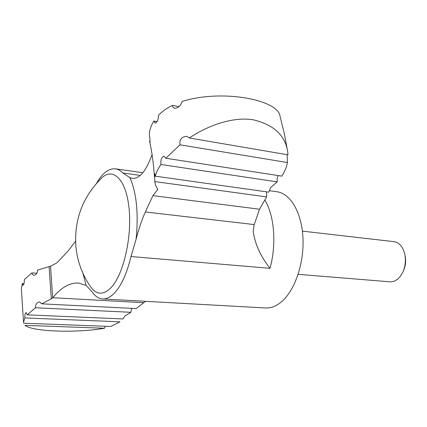 <?xml version="1.0" encoding="UTF-8"?>
<svg xmlns="http://www.w3.org/2000/svg" width="427" height="427" viewBox="0 0 427 427"><rect width="100%" height="100%" fill="white"/><g stroke="black" fill="none" stroke-linecap="round" stroke-linejoin="round"><path stroke-width="0.64" d="M150.08 143.547L149.605 141.31L150.032 141.38M269.384 190.693L277.064 191.782C290.686 193.532 302.145 213.249 303.015 239.189C303.965 265.098 293.92 292.426 280.272 302.802C275.41 306.511 270.521 308.23 265.615 307.968L102.645 298.937C98.61 298.638 95.024 296.199 91.896 291.609L86.105 285.369L78.36 283.01C69.5 282.722 60.986 287.627 52.82 297.736L51.315 298.879L41.654 303.827L136.176 308.572L145.559 301.313M23.533 322.204L21.355 288.887L22.305 283.507L22.957 285.343C23.917 284.734 24.376 282.834 24.328 279.653L31.849 272.906L32.505 274.598L33.776 275.271C36.103 274.983 37.379 273.253 37.597 270.072L50.525 266.229L56.834 262.899L68.005 251.135L75.558 241.234M24.894 317.934L119.966 321.825L110.785 326.479L23.693 323.207L23.533 322.23L24.894 317.934C24.734 314.854 25.161 313.055 26.175 312.548L27.232 314.848L123.008 318.953L124.865 316.071L130.827 312.292L131.756 308.353M105.133 326.265L104.482 328.246C77.394 333.092 32.537 331.816 25.049 325.363L104.482 328.246M39.663 301.937L39.604 301.932C36.941 302.359 35.569 304.302 35.494 307.76L27.232 314.848M39.604 301.932L41.654 303.827M281.82 176.132C284.654 171.867 286.522 167.336 287.419 162.538L179.98 144.817L165.809 158.252L281.82 176.132M278.233 175.582L277.091 178.609L277.214 181.865L160.936 164.496C160.515 159.794 161.577 157.024 164.107 156.186L165.809 158.252M160.936 164.496C158.054 168.676 156.165 172.561 155.279 176.164L268.759 192.15L270.654 187.592L277.214 181.865M142.826 172.721L115.466 168.836C118.076 169.209 120.542 170.587 122.864 172.978L129.941 177.675C136.571 193.004 138.62 213.5 136.106 239.173C138.887 228.461 141.967 219.393 145.345 211.973L152.914 195.635L259.531 209.219L254.214 224.575L253.184 230.655C254.593 243.193 260.192 255.752 269.981 268.321C276.696 244.527 274.353 215.341 264.921 200.236M152.914 195.635L157.776 189.433L155.615 185.494L154.75 181.566L266.587 196.906L259.531 209.219M115.466 168.836C108.746 168.243 102.416 173.09 96.486 183.37M136.106 239.173L130.977 256.531L269.981 268.321M102.645 298.937C106.585 299.146 110.572 297.128 114.617 292.885C121.508 285.343 126.963 273.221 130.977 256.531M405.026 255.426C406.189 260.625 405.693 265.658 403.536 270.526M302.407 231.13L393.95 241.655C399.096 242.515 402.656 246.47 404.631 253.526C406.072 259.99 405.453 266.256 402.778 272.314L400.494 276.173L397.697 279.157L394.334 281.185L390.951 281.9L298.147 274.326M149.605 141.31L150.005 142.858C150.197 141.823 149.968 138.898 149.306 134.083C149.701 129.552 151.217 125.196 153.848 121.028L157.131 121.61M153.848 121.028L155.156 123.206C157.296 122.448 158.39 119.806 158.433 115.274C162.159 111.458 166.808 108.164 172.396 105.4L172.994 107.348L174.51 108.277C178.305 108.127 180.818 105.853 182.051 101.461C222.104 88.795 279.066 99.865 280.101 116.571M172.396 105.4L179.014 106.665M31.849 272.906L36.85 273.253M22.305 283.507L23.992 283.608M35.494 307.76L130.827 312.292M287.969 154.836L287.723 151.932C285.231 135.332 273.68 124.604 253.083 119.757C232.998 116.619 208.317 125.202 189.316 137.99L287.969 154.836M179.98 144.817C179.335 139.528 181.582 136.693 186.716 136.32L189.316 137.99M287.141 154.697L287.419 162.538M154.75 181.566L154.697 173.693L155.279 176.164M266.587 196.906L266.678 191.856M129.941 177.675L132.258 178.305C139.362 179.169 145.97 171.28 152.081 154.649M51.315 298.879L49.1 266.72M111.148 287.536C103.612 295.11 96.892 295.062 90.988 287.392L90.092 286.106L90.988 287.392C82.528 275.314 77.511 261.938 75.947 247.265C73.882 220.161 82.491 197.034 101.781 177.878C113.395 166.957 126.312 179.735 129.098 208.776C132.028 237.668 123.355 274.737 111.148 287.536M100.649 178.966L101.781 177.878L100.649 178.972M86.105 285.369L82.913 273.269M52.82 297.736L143.819 302.69M122.864 172.978L140.269 175.412M145.345 211.973L254.214 224.575M157.531 188.867L157.59 189.94M52.713 297.87L50.525 266.229M280.096 116.571L284.371 133.854L287.723 151.932M149.631 141.47C151.9 151.542 153.517 163.365 154.483 176.933"/></g></svg>
